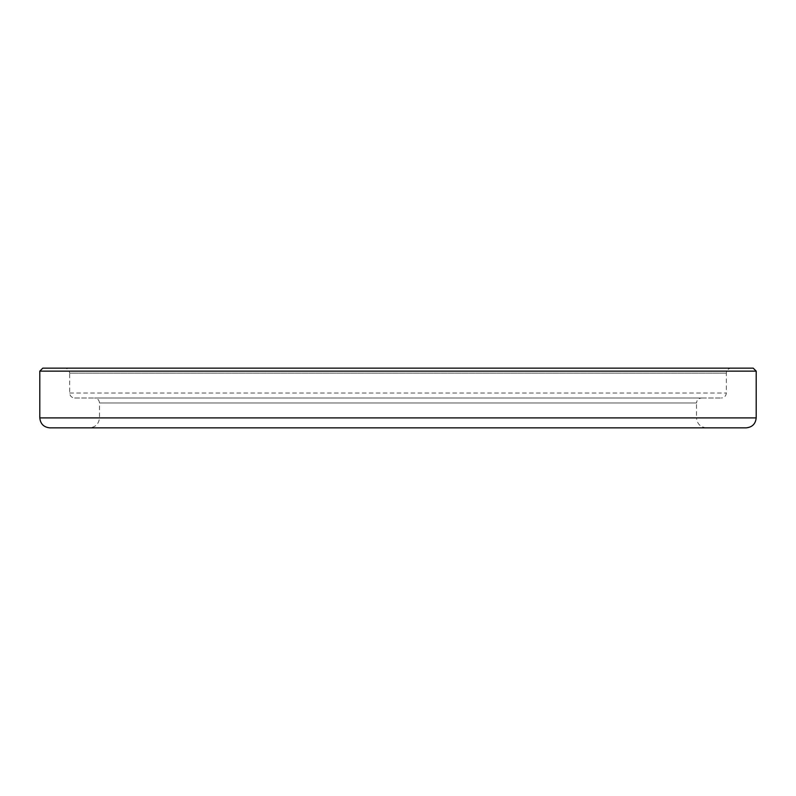 <?xml version="1.0" encoding="UTF-8"?>
<svg xmlns="http://www.w3.org/2000/svg" width="796" height="796" viewBox="0 0 796 796"><rect width="100%" height="100%" fill="white"/><g stroke="black" fill="none" stroke-linecap="round" stroke-linejoin="round"><path stroke-width="0.6" stroke-dasharray="3.98 2.98" d="M706.45 427.85C700.45 427.213 697.137 423.9 696.5 417.9L99.5 417.9L696.5 417.9L696.5 402.975L99.5 402.975L696.5 402.975C696.818 399.97 698.47 398.318 701.475 398L94.525 398C97.53 398.318 99.182 399.97 99.5 402.975L99.5 417.9C98.863 423.9 95.55 427.213 89.55 427.85L706.45 427.85L89.55 427.85M94.525 398L701.475 398M74.625 398L721.375 398L74.625 398C71.62 397.682 69.968 396.03 69.65 393.025L69.65 373.125L726.35 373.125L69.65 373.125C69.332 370.12 67.68 368.468 64.675 368.15L731.325 368.15C728.32 368.468 726.668 370.12 726.35 373.125L726.35 393.025C726.032 396.03 724.38 397.682 721.375 398M731.325 368.15L64.675 368.15M42.785 368.15L753.215 368.15M49.75 427.85L746.25 427.85M69.65 393.025L726.35 393.025L69.65 393.025M39.8 371.135L756.2 371.135M39.8 417.9L756.2 417.9"/><path stroke-width="1.19" d="M756.2 417.9L756.2 371.135L753.215 368.15L42.785 368.15L39.8 371.135L39.8 417.9C40.437 423.9 43.75 427.213 49.75 427.85L746.25 427.85C752.25 427.213 755.563 423.9 756.2 417.9L39.8 417.9M756.2 371.135L39.8 371.135"/></g></svg>
